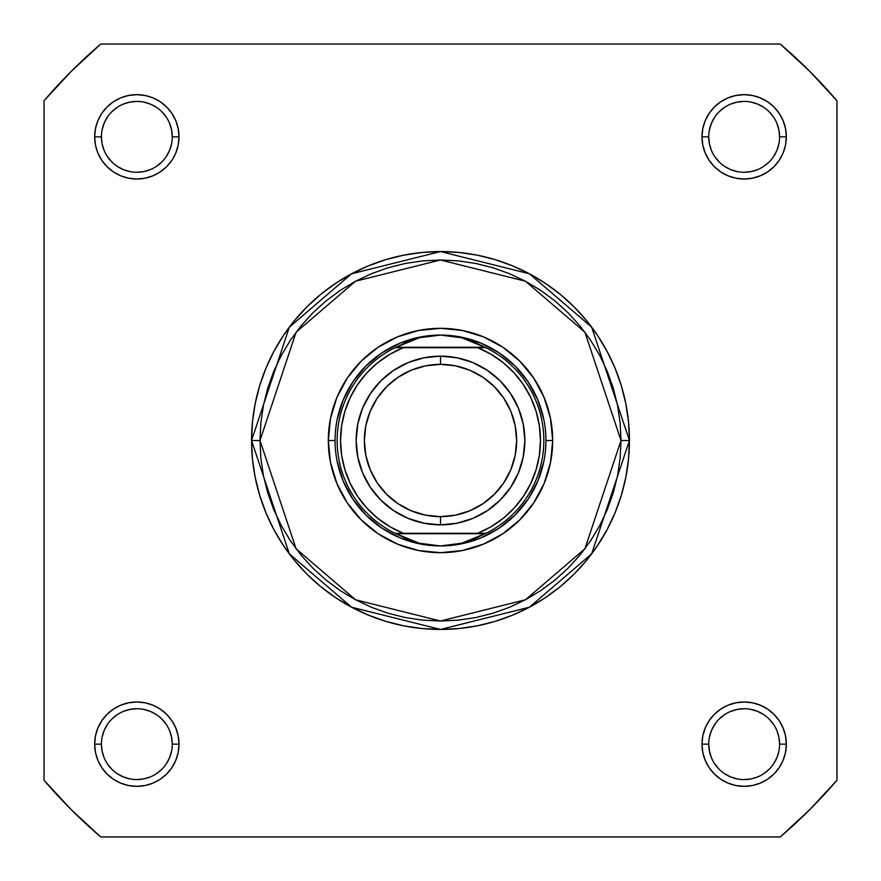 <?xml version="1.0" encoding="UTF-8"?>
<svg xmlns="http://www.w3.org/2000/svg" width="881" height="881" viewBox="0 0 881 881"><rect width="100%" height="100%" fill="white"/><g stroke="black" fill="none" stroke-linecap="round" stroke-linejoin="round"><path stroke-width="1.32" d="M172.269 744.159L179.008 744.159A42.178 42.178 0 0 1 136.841 786.337A42.178 42.178 0 0 1 94.663 744.159L95.467 752.396L97.868 760.303L101.767 767.593L107.008 773.992L113.407 779.233L120.697 783.132L128.604 785.533L136.841 786.337L145.068 785.533L152.975 783.132L160.265 779.233L166.663 773.992L171.905 767.593L175.804 760.303L178.204 752.396L179.008 744.159L178.204 735.932L175.804 728.025L171.905 720.735L166.663 714.337L160.265 709.095L152.975 705.196L145.068 702.796L136.841 701.992L128.604 702.796L120.697 705.196L113.407 709.095L107.008 714.337L101.767 720.735L97.868 728.025L95.467 735.932L94.663 744.159L101.414 744.159A35.427 35.427 0 0 0 136.841 779.586A35.427 35.427 0 0 0 172.269 744.159A35.427 35.427 0 0 0 136.841 708.731A35.427 35.427 0 0 0 101.414 744.159L94.663 744.159A42.178 42.178 0 0 1 136.841 701.992A42.178 42.178 0 0 1 179.008 744.159L172.269 744.159A35.427 35.427 0 0 1 136.841 779.586A35.427 35.427 0 0 1 101.414 744.159A35.427 35.427 0 0 1 136.841 708.731A35.427 35.427 0 0 1 172.269 744.159L171.586 737.254L169.57 730.602M172.269 136.841L179.008 136.841A42.178 42.178 0 0 1 136.841 179.008A42.178 42.178 0 0 1 94.663 136.841L95.467 145.068L97.868 152.975L101.767 160.265L107.008 166.663L113.407 171.905L120.697 175.804L128.604 178.204L136.841 179.008L145.068 178.204L152.975 175.804L160.265 171.905L166.663 166.663L171.905 160.265L175.804 152.975L178.204 145.068L179.008 136.841L178.204 128.604L175.804 120.697L171.905 113.407L166.663 107.008L160.265 101.767L152.975 97.868L145.068 95.467L136.841 94.663L128.604 95.467L120.697 97.868L113.407 101.767L107.008 107.008L101.767 113.407L97.868 120.697L95.467 128.604L94.663 136.841L101.414 136.841A35.427 35.427 0 0 0 136.841 172.269A35.427 35.427 0 0 0 172.269 136.841A35.427 35.427 0 0 0 136.841 101.414A35.427 35.427 0 0 0 101.414 136.841L94.663 136.841A42.178 42.178 0 0 1 136.841 94.663A42.178 42.178 0 0 1 179.008 136.841L172.269 136.841A35.427 35.427 0 0 1 136.841 172.269A35.427 35.427 0 0 1 101.414 136.841A35.427 35.427 0 0 1 136.841 101.414A35.427 35.427 0 0 1 172.269 136.841L171.586 129.925L169.57 123.274M779.586 136.841L786.337 136.841A42.178 42.178 0 0 1 744.159 179.008A42.178 42.178 0 0 1 701.992 136.841L702.796 145.068L705.196 152.975L709.095 160.265L714.337 166.663L720.735 171.905L728.025 175.804L735.932 178.204L744.159 179.008L752.396 178.204L760.303 175.804L767.593 171.905L773.992 166.663L779.233 160.265L783.132 152.975L785.533 145.068L786.337 136.841L785.533 128.604L783.132 120.697L779.233 113.407L773.992 107.008L767.593 101.767L760.303 97.868L752.396 95.467L744.159 94.663L735.932 95.467L728.025 97.868L720.735 101.767L714.337 107.008L709.095 113.407L705.196 120.697L702.796 128.604L701.992 136.841L708.731 136.841A35.427 35.427 0 0 0 744.159 172.269A35.427 35.427 0 0 0 779.586 136.841A35.427 35.427 0 0 0 744.159 101.414A35.427 35.427 0 0 0 708.731 136.841L701.992 136.841A42.178 42.178 0 0 1 744.159 94.663A42.178 42.178 0 0 1 786.337 136.841L779.586 136.841A35.427 35.427 0 0 1 744.159 172.269A35.427 35.427 0 0 1 708.731 136.841A35.427 35.427 0 0 1 744.159 101.414A35.427 35.427 0 0 1 779.586 136.841L778.914 129.925L776.899 123.274M779.586 744.159L786.337 744.159A42.178 42.178 0 0 1 744.159 786.337A42.178 42.178 0 0 1 701.992 744.159L702.796 752.396L705.196 760.303L709.095 767.593L714.337 773.992L720.735 779.233L728.025 783.132L735.932 785.533L744.159 786.337L752.396 785.533L760.303 783.132L767.593 779.233L773.992 773.992L779.233 767.593L783.132 760.303L785.533 752.396L786.337 744.159L785.533 735.932L783.132 728.025L779.233 720.735L773.992 714.337L767.593 709.095L760.303 705.196L752.396 702.796L744.159 701.992L735.932 702.796L728.025 705.196L720.735 709.095L714.337 714.337L709.095 720.735L705.196 728.025L702.796 735.932L701.992 744.159L708.731 744.159A35.427 35.427 0 0 0 744.159 779.586A35.427 35.427 0 0 0 779.586 744.159A35.427 35.427 0 0 0 744.159 708.731A35.427 35.427 0 0 0 708.731 744.159L701.992 744.159A42.178 42.178 0 0 1 744.159 701.992A42.178 42.178 0 0 1 786.337 744.159L779.586 744.159A35.427 35.427 0 0 1 744.159 779.586A35.427 35.427 0 0 1 708.731 744.159A35.427 35.427 0 0 1 744.159 708.731A35.427 35.427 0 0 1 779.586 744.159L778.914 737.254L776.899 730.602M552.684 440.5L545.934 440.555L552.684 440.5L550.526 418.618L544.15 397.573L533.776 378.169L519.823 361.177L502.831 347.224L483.427 336.85L462.382 330.474L440.5 328.316L418.618 330.474L397.573 336.85L378.169 347.224L361.177 361.177L347.224 378.169L336.85 397.573L330.474 418.618L328.316 440.5A112.184 112.184 0 0 1 440.5 328.316A112.184 112.184 0 0 1 552.684 440.5A112.184 112.184 0 0 1 440.5 552.684A112.184 112.184 0 0 1 328.316 440.5L330.474 462.382L336.85 483.427L347.224 502.831L361.177 519.823L378.169 533.776L397.573 544.15L418.618 550.526L440.5 552.684L462.382 550.526L483.427 544.15L502.831 533.776L519.823 519.823L533.776 502.831L544.15 483.427L550.526 462.382L552.684 440.5M335.066 440.5L328.316 440.5L335.066 440.5M621.006 440.5L584.907 548.808L525.45 599.774L440.5 621.006L355.55 599.774L296.093 548.808L259.994 440.5L251.559 440.5L289.342 553.863L351.585 607.218L440.5 629.441L529.415 607.218L591.658 553.863L629.441 440.5L621.006 440.5L620.147 458.197L617.548 475.718L613.242 492.897L607.273 509.581L599.697 525.594L590.589 540.791L580.039 555.019L568.146 568.146L555.019 580.039L540.791 590.589L525.594 599.697L509.581 607.273L492.897 613.242L475.718 617.548L458.197 620.147L440.5 621.006L422.803 620.147L405.282 617.548L388.103 613.242L371.419 607.273L355.406 599.697L340.209 590.589L325.981 580.039L312.854 568.146L300.961 555.019L290.411 540.791L281.303 525.594L273.727 509.581L267.758 492.897L263.452 475.718L260.853 458.197L259.994 440.5L260.853 422.803L263.452 405.282L267.758 388.103L273.727 371.419L281.303 355.406L290.411 340.209L300.961 325.981L312.854 312.854L325.981 300.961L340.209 290.411L355.406 281.303L371.419 273.727L388.103 267.758L405.282 263.452L422.803 260.853L440.5 259.994L458.197 260.853L475.718 263.452L492.897 267.758L509.581 273.727L525.594 281.303L540.791 290.411L555.019 300.961L568.146 312.854L580.039 325.981L590.589 340.209L599.697 355.406L607.273 371.419L613.242 388.103L617.548 405.282L620.147 422.803L621.006 440.5L629.441 440.5A188.941 188.941 0 0 1 440.5 629.441A188.941 188.941 0 0 1 251.559 440.5L252.462 459.023L255.182 477.359L259.686 495.353L265.941 512.808L273.859 529.569L283.396 545.471L294.441 560.371L306.896 574.104L320.629 586.559L335.529 597.604L351.431 607.141L368.192 615.059L385.647 621.314L403.641 625.818L421.977 628.538L440.5 629.441L459.023 628.538L477.359 625.818L495.353 621.314L512.808 615.059L529.569 607.141L545.471 597.604L560.371 586.559L574.104 574.104L586.559 560.371L597.604 545.471L607.141 529.569L615.059 512.808L621.314 495.353L625.818 477.359L628.538 459.023L629.441 440.5L628.538 421.977L625.818 403.641L621.314 385.647L615.059 368.192L607.141 351.431L597.604 335.529L586.559 320.629L574.104 306.896L560.371 294.441L545.471 283.396L529.569 273.859L512.808 265.941L495.353 259.686L477.359 255.182L459.023 252.462L440.5 251.559L421.977 252.462L403.641 255.182L385.647 259.686L368.192 265.941L351.431 273.859L335.529 283.396L320.629 294.441L306.896 306.896L294.441 320.629L283.396 335.529L273.859 351.431L265.941 368.192L259.686 385.647L255.182 403.641L252.462 421.977L251.559 440.5A188.941 188.941 0 0 1 440.5 251.559A188.941 188.941 0 0 1 629.441 440.5L591.658 327.137L529.415 273.782L440.5 251.559L351.585 273.782L289.342 327.137L251.559 440.5L259.994 440.5L296.093 332.192L355.55 281.226L440.5 259.994L525.45 281.226L584.907 332.192L621.006 440.5M780.28 836.95L100.72 836.95L71.295 809.705L44.05 780.28L44.05 100.72L71.295 71.295L100.72 44.05L780.28 44.05L809.705 71.295L836.95 100.72L836.95 780.28L809.705 809.705L780.28 836.95L100.72 836.95A522.136 522.136 0 0 1 44.05 780.28L44.05 100.72A522.136 522.136 0 0 1 100.72 44.05L780.28 44.05A522.136 522.136 0 0 1 836.95 100.72L836.95 780.28A522.136 522.136 0 0 1 780.28 836.95M337.093 419.929L343.083 400.15L352.829 381.925L365.945 365.945L381.925 352.829L400.15 343.083L419.929 337.093L400.15 343.083L381.925 352.829L365.945 365.945L352.829 381.925L343.083 400.15L337.093 419.929M440.445 335.066L451.204 335.738L461.732 337.764L471.941 341.112L485.971 347.709L477.678 347.709L491.014 354.25L503.238 362.686L514.075 372.839L523.281 384.479L530.67 397.364L536.066 411.207L539.348 425.688L540.46 440.5L539.348 455.312L536.066 469.793L530.67 483.636L523.281 496.521L514.075 508.161L503.238 518.314L491.014 526.75L477.678 533.291L403.322 533.291L389.986 526.75L377.762 518.314L366.925 508.161L357.719 496.521L350.33 483.636L344.934 469.793L341.652 455.312L340.54 440.5L341.652 425.688L344.934 411.207L350.33 397.364L357.719 384.479L366.925 372.839L377.762 362.686L389.986 354.25L403.322 347.709L477.678 347.709L395.029 347.709L485.101 347.29L395.899 347.29L409.059 341.112L419.268 337.764L429.796 335.738L440.5 335.066A105.434 105.434 0 0 0 335.066 440.5A105.434 105.434 0 0 0 440.5 545.934L440.489 545.934A105.434 105.434 0 0 1 335.066 440.5A105.434 105.434 0 0 1 440.5 335.066L461.732 337.764L485.971 347.709A103.33 103.33 0 0 1 485.971 533.291L395.029 533.291L409.059 539.888L419.268 543.236L429.796 545.262L440.5 545.934L451.204 545.262L461.732 543.236L471.941 539.888L485.101 533.71L395.899 533.71L485.971 533.291L461.732 543.236L440.5 545.934L419.268 543.236L395.029 533.291A103.33 103.33 0 0 1 395.029 347.709L419.268 337.764L440.445 335.066M461.071 337.093L480.85 343.083L499.075 352.829L515.055 365.945L528.171 381.925L537.917 400.15L543.907 419.929L537.917 400.15L528.171 381.925L515.055 365.945L499.075 352.829L480.85 343.083L461.071 337.093M543.907 461.071L537.917 480.85L528.171 499.075L515.055 515.055L499.075 528.171L480.85 537.917L461.071 543.907L480.85 537.917L499.075 528.171L515.055 515.055L528.171 499.075L537.917 480.85L543.907 461.071M440.555 545.934L440.511 545.934A105.434 105.434 0 0 0 545.934 440.5A105.434 105.434 0 0 0 440.5 335.066A105.434 105.434 0 0 1 545.934 440.5A105.434 105.434 0 0 1 440.5 545.934L440.555 545.934M419.929 543.907L400.15 537.917L381.925 528.171L365.945 515.055L352.829 499.075L343.083 480.85L337.093 461.071L343.083 480.85L352.829 499.075L365.945 515.055L381.925 528.171L400.15 537.917L419.929 543.907M101.414 744.159L102.086 751.075L104.101 757.726M107.372 763.838L111.788 769.212M117.14 773.617L123.274 776.899L129.925 778.914M136.819 779.586L143.746 778.914L150.398 776.899M156.51 773.628L161.884 769.212M166.289 763.86L169.57 757.726L171.586 751.075M166.3 724.49L161.884 719.116M156.532 714.711L150.398 711.43L143.746 709.414M136.852 708.731L129.925 709.414L123.274 711.43M117.162 714.7L111.788 719.116M107.383 724.468L104.101 730.602L102.086 737.254M101.414 136.841L102.086 143.746L104.101 150.398M107.372 156.51L111.788 161.884M117.14 166.289L123.274 169.57L129.925 171.586M136.819 172.269L143.746 171.586L150.398 169.57M156.51 166.3L161.884 161.884M166.289 156.532L169.57 150.398L171.586 143.746M166.3 117.162L161.884 111.788M156.532 107.383L150.398 104.101L143.746 102.086M136.852 101.414L129.925 102.086L123.274 104.101M117.162 107.372L111.788 111.788M107.383 117.14L104.101 123.274L102.086 129.925M708.731 136.841L709.414 143.746L711.43 150.398M714.7 156.51L719.116 161.884M724.468 166.289L730.602 169.57L737.254 171.586M744.148 172.269L751.075 171.586L757.726 169.57M763.838 166.3L769.212 161.884M773.617 156.532L776.899 150.398L778.914 143.746M773.628 117.162L769.212 111.788M763.86 107.383L757.726 104.101L751.075 102.086M744.181 101.414L737.254 102.086L730.602 104.101M724.49 107.372L719.116 111.788M714.711 117.14L711.43 123.274L709.414 129.925M708.731 744.159L709.414 751.075L711.43 757.726M714.7 763.838L719.116 769.212M724.468 773.617L730.602 776.899L737.254 778.914M744.148 779.586L751.075 778.914L757.726 776.899M763.838 773.628L769.212 769.212M773.617 763.86L776.899 757.726L778.914 751.075M773.628 724.49L769.212 719.116M763.86 714.711L757.726 711.43L751.075 709.414M744.181 708.731L737.254 709.414L730.602 711.43M724.49 714.7L719.116 719.116M714.711 724.468L711.43 730.602L709.414 737.254M440.5 524.856A84.356 84.356 0 0 1 356.144 440.5A84.356 84.356 0 0 1 440.5 356.144A84.356 84.356 0 0 0 356.144 440.5A84.356 84.356 0 0 0 440.5 524.856L440.5 516.64A76.14 76.14 0 0 1 364.36 440.5A76.14 76.14 0 0 1 440.5 364.36L440.5 356.144L424.047 357.774L408.222 362.565L393.642 370.361L380.856 380.856L370.361 393.642L362.565 408.222L357.774 424.047L356.144 440.5L357.774 456.953L362.565 472.778L370.361 487.358L380.856 500.144L393.642 510.639L408.222 518.435L424.047 523.226L440.5 524.856L456.953 523.226L472.778 518.435L487.358 510.639L500.144 500.144L510.639 487.358L518.435 472.778L523.226 456.953L524.856 440.5L523.226 424.047L518.435 408.222L510.639 393.642L500.144 380.856L487.358 370.361L472.778 362.565L456.953 357.774L440.5 356.144L440.5 364.36L455.356 365.824L469.639 370.163L482.799 377.2L494.34 386.66L503.8 398.201L510.837 411.361L515.176 425.644L516.64 440.5L515.176 455.356L510.837 469.639L503.8 482.799L494.34 494.34L482.799 503.8L469.639 510.837L455.356 515.176L440.5 516.64L425.644 515.176L411.361 510.837L398.201 503.8L386.66 494.34L377.2 482.799L370.163 469.639L365.824 455.356L364.36 440.5L365.824 425.644L370.163 411.361L377.2 398.201L386.66 386.66L398.201 377.2L411.361 370.163L425.644 365.824L440.5 364.36A76.14 76.14 0 0 1 516.64 440.5A76.14 76.14 0 0 1 440.5 516.64L440.5 524.856A84.356 84.356 0 0 0 524.856 440.5A84.356 84.356 0 0 0 440.5 356.144A84.356 84.356 0 0 1 524.856 440.5A84.356 84.356 0 0 1 440.5 524.856M403.322 347.709L395.029 347.709A103.33 103.33 0 0 0 395.029 533.291L403.322 533.291A99.96 99.96 0 0 1 403.322 347.709M477.678 533.291L485.971 533.291A103.33 103.33 0 0 0 485.971 347.709L477.678 347.709A99.96 99.96 0 0 1 477.678 533.291"/></g></svg>
